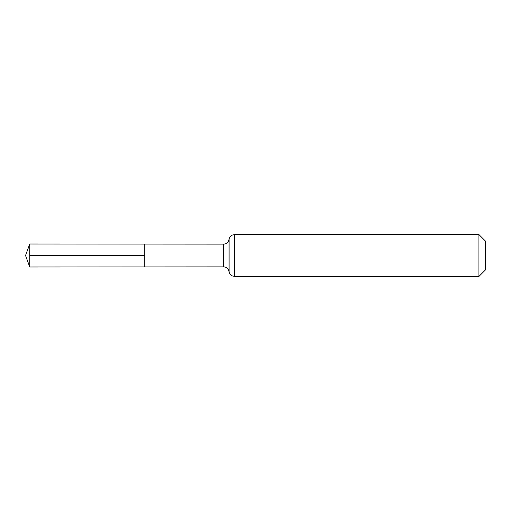 <?xml version="1.0" encoding="UTF-8"?>
<svg xmlns="http://www.w3.org/2000/svg" width="511" height="511" viewBox="0 0 511 511"><rect width="100%" height="100%" fill="white"/><g stroke="black" fill="none" stroke-linecap="round" stroke-linejoin="round"><path stroke-width="0.77" d="M478.935 234.594L485.45 241.109L485.45 269.891L478.935 276.406L478.935 234.594L234.594 234.594L232.396 235.047C230.544 235.91 229.439 237.347 229.081 239.359L229.081 271.641L229.081 239.359L228.334 241.441C227.21 243.166 225.619 244.06 223.562 244.124L223.562 266.876L144.709 266.927L144.709 244.073L144.709 266.927L29.734 266.998L29.734 255.5L144.709 255.5M223.562 244.124L29.734 244.003L29.734 255.5M234.594 234.594L234.594 276.406L232.396 275.953C230.544 275.09 229.439 273.653 229.081 271.641L228.334 269.559C227.21 267.834 225.619 266.94 223.562 266.876M478.935 276.406L234.594 276.406M29.734 244.003L25.55 255.5L29.734 266.998"/></g></svg>
